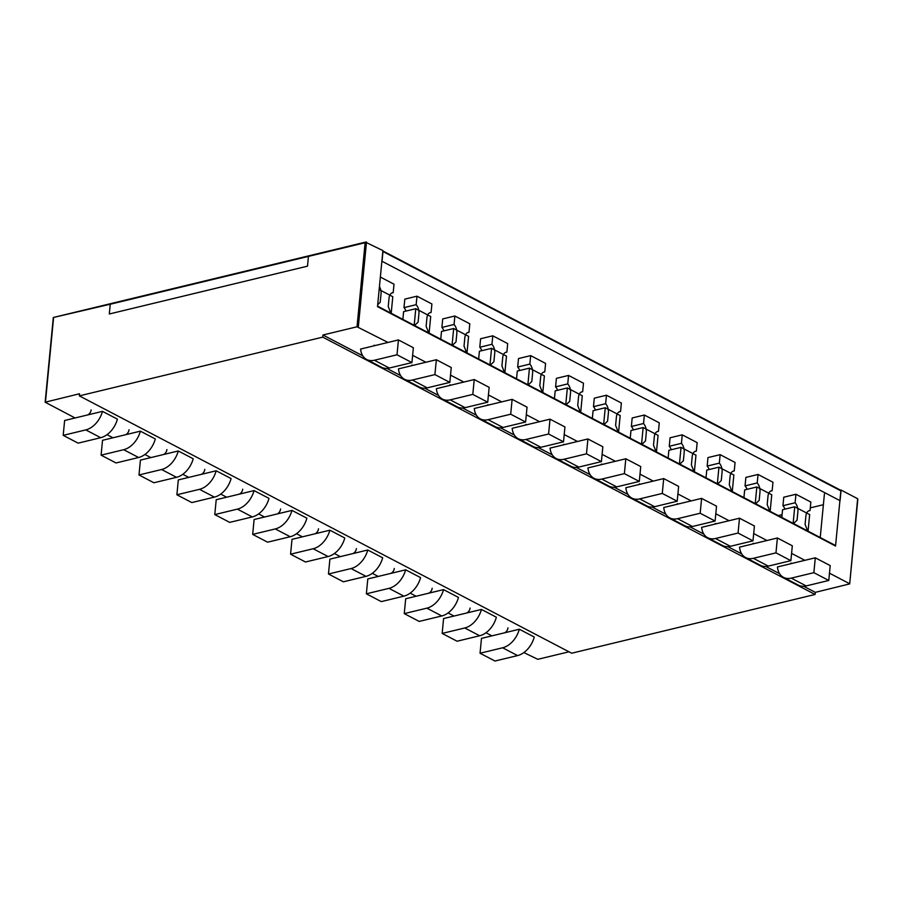 <?xml version="1.0" encoding="UTF-8"?>
<svg xmlns="http://www.w3.org/2000/svg" width="903" height="903" viewBox="0 0 903 903"><rect width="100%" height="100%" fill="white"/><g stroke="black" fill="none" stroke-linecap="round" stroke-linejoin="round"><path stroke-width="1.35" d="M777.438 566.949A20.701 14.109 -62.4 0 0 783.511 577.367A20.701 14.109 -62.4 0 1 777.438 566.949L815.296 557.806L830.218 565.605L828.785 580.46L813.863 572.671L815.296 557.806L830.218 565.605L828.785 580.46L813.863 572.671L815.296 557.806L792.687 563.258A4.605 3.138 -62.4 0 1 790.972 563.088A4.605 3.138 -62.4 0 0 792.687 563.258M716.903 523.65L739.501 518.198L716.903 523.65A4.605 3.138 -62.4 0 1 715.176 523.48A4.605 3.138 -62.4 0 0 716.903 523.65L701.642 527.329A20.701 14.109 -62.4 0 0 707.715 537.748A20.701 14.109 -62.4 0 0 715.469 538.504L738.067 533.052L752.989 540.852L754.423 525.986L739.501 518.198L738.067 533.052L752.989 540.852L754.423 525.986L739.501 518.198L738.067 533.052L715.469 538.504L730.392 546.304L752.989 540.852L730.392 546.304A20.701 14.109 -62.4 0 1 722.637 545.547A20.701 14.109 -62.4 0 0 730.392 546.304L715.469 538.504A20.701 14.109 -62.4 0 1 707.715 537.748A20.701 14.109 -62.4 0 1 701.642 527.329M641.107 484.031L663.705 478.579L641.107 484.031A4.605 3.138 -62.4 0 1 639.392 483.861A4.605 3.138 -62.4 0 0 641.107 484.031L625.847 487.71A20.701 14.109 -62.4 0 0 631.931 498.129A20.701 14.109 -62.4 0 0 639.674 498.896L662.283 493.433L677.194 501.233L678.627 486.378L663.705 478.579L662.283 493.433L677.194 501.233L678.627 486.378L663.705 478.579L662.283 493.433L639.674 498.896L654.596 506.696L677.194 501.233L654.596 506.696A20.701 14.109 -62.4 0 1 646.853 505.928A20.701 14.109 -62.4 0 0 654.596 506.696L639.674 498.896A20.701 14.109 -62.4 0 1 631.931 498.129A20.701 14.109 -62.4 0 1 625.847 487.71M375.84 345.386A4.605 3.138 117.6 0 1 374.113 345.217A4.605 3.138 117.6 0 0 375.84 345.386L398.437 339.923L413.36 347.723L411.926 362.588L397.004 354.789L398.437 339.923L413.36 347.723L411.926 362.588L397.004 354.789L398.437 339.923L360.579 349.066A20.701 14.109 117.6 0 0 366.663 359.484A20.701 14.109 117.6 0 1 360.579 349.066M436.375 388.674L451.624 384.994A4.605 3.138 117.6 0 1 449.908 384.825A4.605 3.138 117.6 0 0 451.624 384.994L474.233 379.542L472.8 394.397L487.722 402.196L465.113 407.659A20.701 14.109 117.6 0 1 457.369 406.892A20.701 14.109 117.6 0 0 465.113 407.659L487.722 402.196L489.155 387.342L474.233 379.542L472.8 394.397L450.202 399.86A20.701 14.109 117.6 0 1 442.447 399.092A20.701 14.109 117.6 0 1 436.375 388.674A20.701 14.109 117.6 0 0 442.447 399.092L457.369 406.892L442.447 399.092A20.701 14.109 117.6 0 0 450.202 399.86L465.113 407.659L450.202 399.86L472.8 394.397L487.722 402.196L489.155 387.342L474.233 379.542L451.624 384.994M512.17 428.293L527.42 424.613A4.605 3.138 117.6 0 1 525.704 424.444A4.605 3.138 117.6 0 0 527.42 424.613L550.017 419.161L548.595 434.016L563.517 441.815L540.908 447.267A20.701 14.109 117.6 0 1 533.165 446.511A20.701 14.109 117.6 0 0 540.908 447.267L563.517 441.815L564.939 426.95L550.017 419.161L548.595 434.016L525.986 439.468A20.701 14.109 117.6 0 1 518.243 438.711A20.701 14.109 117.6 0 1 512.17 428.293A20.701 14.109 117.6 0 0 518.243 438.711L533.165 446.511L518.243 438.711A20.701 14.109 117.6 0 0 525.986 439.468L540.908 447.267L525.986 439.468L548.595 434.016L563.517 441.815L564.939 426.95L550.017 419.161L527.42 424.613M550.062 448.102L565.312 444.423A4.605 3.138 117.6 0 1 563.596 444.253A4.605 3.138 117.6 0 0 565.312 444.423L587.921 438.96L586.487 453.825L601.409 461.625L578.8 467.077A20.701 14.109 117.6 0 1 571.057 466.32A20.701 14.109 117.6 0 0 578.8 467.077L601.409 461.625L602.843 446.759L587.921 438.96L586.487 453.825L563.89 459.277A20.701 14.109 117.6 0 1 556.135 458.521A20.701 14.109 117.6 0 1 550.062 448.102A20.701 14.109 117.6 0 0 556.135 458.521L571.057 466.32L556.135 458.521A20.701 14.109 117.6 0 0 563.89 459.277L578.8 467.077L563.89 459.277L586.487 453.825L601.409 461.625L602.843 446.759L587.921 438.96L565.312 444.423M474.267 408.483L489.528 404.804A4.605 3.138 117.6 0 1 487.801 404.634A4.605 3.138 117.6 0 0 489.528 404.804L512.125 399.352L510.692 414.206L525.614 422.006L503.016 427.458A20.701 14.109 117.6 0 1 495.262 426.701A20.701 14.109 117.6 0 0 503.016 427.458L525.614 422.006L527.047 407.151L512.125 399.352L510.692 414.206L488.094 419.669A20.701 14.109 117.6 0 1 480.34 418.902A20.701 14.109 117.6 0 1 474.267 408.483A20.701 14.109 117.6 0 0 480.34 418.902L495.262 426.701L480.34 418.902A20.701 14.109 117.6 0 0 488.094 419.669L503.016 427.458L488.094 419.669L510.692 414.206L525.614 422.006L527.047 407.151L512.125 399.352L489.528 404.804M398.483 368.875L413.732 365.184A4.605 3.138 117.6 0 1 412.016 365.026A4.605 3.138 117.6 0 0 413.732 365.184L436.341 359.733L434.907 374.598L449.829 382.398L427.221 387.85A20.701 14.109 117.6 0 1 419.477 387.094A20.701 14.109 117.6 0 0 427.221 387.85L449.829 382.398L451.252 367.532L436.341 359.733L434.907 374.598L412.299 380.05A20.701 14.109 117.6 0 1 404.555 379.294A20.701 14.109 117.6 0 1 398.483 368.875A20.701 14.109 117.6 0 0 404.555 379.294L419.477 387.094L404.555 379.294A20.701 14.109 117.6 0 0 412.299 380.05L427.221 387.85L412.299 380.05L434.907 374.598L449.829 382.398L451.252 367.532L436.341 359.733L413.732 365.184M603.215 464.221L625.813 458.769L603.215 464.221A4.605 3.138 -62.4 0 1 601.488 464.052A4.605 3.138 -62.4 0 0 603.215 464.221L587.955 467.912A20.701 14.109 -62.4 0 0 594.027 478.33A20.701 14.109 -62.4 0 0 601.782 479.087L624.379 473.635L639.301 481.423L640.735 466.569L625.813 458.769L624.379 473.635L639.301 481.423L640.735 466.569L625.813 458.769L624.379 473.635L601.782 479.087L616.704 486.886L639.301 481.423L616.704 486.886A20.701 14.109 -62.4 0 1 608.949 486.13A20.701 14.109 -62.4 0 0 616.704 486.886L601.782 479.087A20.701 14.109 -62.4 0 1 594.027 478.33A20.701 14.109 -62.4 0 1 587.955 467.912M679 503.84L701.608 498.388L679 503.84A4.605 3.138 -62.4 0 1 677.284 503.671A4.605 3.138 -62.4 0 0 679 503.84L663.75 507.52A20.701 14.109 -62.4 0 0 669.823 517.938A20.701 14.109 -62.4 0 0 677.577 518.694L700.175 513.243L715.097 521.042L716.53 506.188L701.608 498.388L700.175 513.243L715.097 521.042L716.53 506.188L701.608 498.388L700.175 513.243L677.577 518.694L692.488 526.494L715.097 521.042L692.488 526.494A20.701 14.109 -62.4 0 1 684.745 525.738A20.701 14.109 -62.4 0 0 692.488 526.494L677.577 518.694A20.701 14.109 -62.4 0 1 669.823 517.938A20.701 14.109 -62.4 0 1 663.75 507.52M754.795 543.459L777.393 537.996L754.795 543.459A4.605 3.138 -62.4 0 1 753.068 543.29A4.605 3.138 -62.4 0 0 754.795 543.459L739.534 547.139A20.701 14.109 -62.4 0 0 745.618 557.557A20.701 14.109 -62.4 0 0 753.362 558.314L775.97 552.862L790.881 560.661L792.315 545.796L777.393 537.996L775.97 552.862L790.881 560.661L792.315 545.796L777.393 537.996L775.97 552.862L753.362 558.314L768.284 566.113L790.881 560.661L768.284 566.113A20.701 14.109 -62.4 0 1 760.54 565.357A20.701 14.109 -62.4 0 0 768.284 566.113L753.362 558.314A20.701 14.109 -62.4 0 1 745.618 557.557A20.701 14.109 -62.4 0 1 739.534 547.139M534.26 637.033L519.338 629.233L504.088 632.924A4.605 3.138 -62.4 0 0 507.971 627.833A4.605 3.138 -62.4 0 1 504.088 632.924L481.48 638.376L480.046 653.23L502.655 647.778A20.701 14.109 -62.4 0 0 519.338 629.233A20.701 14.109 -62.4 0 1 502.655 647.778L517.577 655.578A20.701 14.109 -62.4 0 0 534.26 637.033A20.701 14.109 -62.4 0 1 517.577 655.578L494.968 661.03L517.577 655.578L502.655 647.778L480.046 653.23L494.968 661.03L480.046 653.23L481.48 638.376L504.088 632.924M496.368 617.223A20.701 14.109 -62.4 0 1 479.674 635.768L457.076 641.22L442.154 633.432L457.076 641.22L479.674 635.768A20.701 14.109 -62.4 0 0 496.368 617.223L481.446 609.435L466.185 613.114A4.605 3.138 -62.4 0 0 470.079 608.024A4.605 3.138 -62.4 0 1 466.185 613.114L443.587 618.566L466.185 613.114M458.464 597.425A20.701 14.109 -62.4 0 1 441.781 615.959L419.184 621.422L404.262 613.622L419.184 621.422L441.781 615.959A20.701 14.109 -62.4 0 0 458.464 597.425L443.554 589.625L428.293 593.305A4.605 3.138 -62.4 0 0 432.176 588.214A4.605 3.138 -62.4 0 1 428.293 593.305L405.695 598.757L428.293 593.305M420.572 577.615A20.701 14.109 -62.4 0 1 403.889 596.149L381.28 601.612L366.37 593.813L381.28 601.612L403.889 596.149A20.701 14.109 -62.4 0 0 420.572 577.615L405.65 569.816L390.401 573.495A4.605 3.138 -62.4 0 0 394.284 568.416A4.605 3.138 -62.4 0 1 390.401 573.495L367.792 578.947L390.401 573.495M382.68 557.806A20.701 14.109 -62.4 0 1 365.986 576.351L343.388 581.803L328.466 574.003L343.388 581.803L365.986 576.351A20.701 14.109 -62.4 0 0 382.68 557.806L367.758 550.006L352.497 553.686A4.605 3.138 -62.4 0 0 356.392 548.606A4.605 3.138 -62.4 0 1 352.497 553.686L329.9 559.149L352.497 553.686M344.777 537.996A20.701 14.109 -62.4 0 1 328.094 556.541L305.496 561.993L290.574 554.194L305.496 561.993L328.094 556.541A20.701 14.109 -62.4 0 0 344.777 537.996L329.866 530.196L314.605 533.887A4.605 3.138 -62.4 0 0 318.488 528.797A4.605 3.138 -62.4 0 1 314.605 533.887L292.008 539.339L314.605 533.887M87.23 415.041L64.632 420.493L87.23 415.041A4.605 3.138 117.6 0 0 91.113 409.951A4.605 3.138 117.6 0 1 87.23 415.041L102.49 411.362L117.401 419.15A20.701 14.109 117.6 0 1 100.718 437.695L78.121 443.147L63.199 435.359L78.121 443.147L100.718 437.695A20.701 14.109 117.6 0 0 117.401 419.15M155.305 438.96A20.701 14.109 117.6 0 1 138.61 457.505L123.7 449.705A20.701 14.109 117.6 0 0 140.383 431.16L155.305 438.96A20.701 14.109 117.6 0 1 138.61 457.505L116.013 462.957L101.091 455.157L102.524 440.303L140.383 431.16A20.701 14.109 117.6 0 1 123.7 449.705L101.091 455.157L102.524 440.303L125.122 434.851A4.605 3.138 117.6 0 0 129.016 429.76A4.605 3.138 117.6 0 1 125.122 434.851M193.197 458.769A20.701 14.109 117.6 0 1 176.514 477.315L161.592 469.515A20.701 14.109 117.6 0 0 178.275 450.969L193.197 458.769A20.701 14.109 117.6 0 1 176.514 477.315L153.905 482.766L138.994 474.967L140.416 460.112L178.275 450.969A20.701 14.109 117.6 0 1 161.592 469.515L138.994 474.967L140.416 460.112L163.025 454.649A4.605 3.138 117.6 0 0 166.908 449.57A4.605 3.138 117.6 0 1 163.025 454.649M231.089 478.579A20.701 14.109 117.6 0 1 214.406 497.124L199.484 489.324A20.701 14.109 117.6 0 0 216.178 470.779L231.089 478.579A20.701 14.109 117.6 0 1 214.406 497.124L191.808 502.576L176.886 494.776L178.32 479.911L216.178 470.779A20.701 14.109 117.6 0 1 199.484 489.324L176.886 494.776L178.32 479.911L200.917 474.459A4.605 3.138 117.6 0 0 204.8 469.379A4.605 3.138 117.6 0 1 200.917 474.459M268.992 498.388A20.701 14.109 117.6 0 1 252.298 516.922L237.387 509.123A20.701 14.109 117.6 0 0 254.07 490.589L268.992 498.388A20.701 14.109 117.6 0 1 252.298 516.922L229.701 522.385L214.779 514.586L216.212 499.72L254.07 490.589A20.701 14.109 117.6 0 1 237.387 509.123L214.779 514.586L216.212 499.72L238.81 494.268A4.605 3.138 117.6 0 0 242.704 489.178A4.605 3.138 117.6 0 1 238.81 494.268M306.885 518.187A20.701 14.109 117.6 0 1 290.202 536.732L275.28 528.932A20.701 14.109 117.6 0 0 291.962 510.398L306.885 518.187A20.701 14.109 117.6 0 1 290.202 536.732L267.593 542.184L252.682 534.395L254.104 519.53L291.962 510.398A20.701 14.109 117.6 0 1 275.28 528.932L252.682 534.395L254.104 519.53L276.713 514.078A4.605 3.138 117.6 0 0 280.596 508.987A4.605 3.138 117.6 0 1 276.713 514.078M53.3 317.517L110.245 304.232A0.926 0.576 -103.6 0 1 110.922 303.701A0.926 0.576 76.4 0 0 110.245 304.232L109.297 313.996L110.245 304.232L308.442 256.396L307.505 266.159L109.297 313.996L307.505 266.159L308.442 256.396A0.926 0.576 -103.6 0 1 308.826 255.82A0.926 0.576 76.4 0 0 308.442 256.396L365.117 242.715L357.024 326.784L388.008 342.44M782.088 514.676L778.273 515.602M79.34 395.875L322.743 337.135L815.093 594.467L571.689 653.219L79.34 395.875L79.543 393.753L45.15 402.207L75.062 417.976M365.625 242.218L382.906 250.594L377.51 306.636L835.546 546.033L840.941 489.99L857.647 498.727L849.689 583.902L815.296 592.345L815.093 594.467M815.296 592.345L803.693 586.284M779.594 573.687L765.789 566.474M741.702 553.878L727.897 546.665M703.798 534.068L690.005 526.855M665.906 514.259L652.101 507.046M628.014 494.46L614.209 487.248M590.11 474.651L576.317 467.438M552.218 454.841L538.414 447.628M514.326 435.032L500.522 427.819M476.423 415.222L462.629 408.009M438.531 395.424L424.726 388.211M400.639 375.614L386.834 368.401M362.735 355.805L322.947 335.002L322.743 337.135M322.947 335.002L357.024 326.784M523.864 652.553L537.816 659.314L568.969 651.797M107.017 434.682L112.954 437.786M144.909 454.48L150.857 457.595M182.801 474.289L188.75 477.394M220.704 494.099L226.642 497.203M258.597 513.909L264.534 517.013M296.489 533.718L302.437 536.822M334.392 553.516L340.329 556.632M372.284 573.326L378.222 576.43M410.176 593.136L416.125 596.24M448.08 612.945L454.017 616.049M485.972 632.755L491.909 635.859M412.626 355.319L425.9 362.25M450.529 375.117L463.803 382.059M488.421 394.927L501.696 401.869M526.314 414.737L539.588 421.678M564.217 434.546L577.491 441.477M602.109 454.344L615.383 461.286M640.001 474.154L653.275 481.096M677.905 493.964L691.179 500.905M715.797 513.773L729.071 520.715M753.689 533.583L766.963 540.513M791.581 553.381L804.866 560.323M829.485 573.191L849.475 583.643M820.229 537.522L824.416 493.986M834.925 545.356A0.926 0.632 117.6 0 1 835.546 546.033M857.523 499.98L857.647 498.727M358.322 326.931L366.494 242.015L365.117 242.715M770.157 511.358L771.76 494.776L756.838 486.977L744.67 489.911L743.925 497.643M756.838 486.977L755.235 503.558M694.373 471.738L695.965 455.157L681.043 447.369L668.875 450.304L668.13 458.024M681.043 447.369L679.451 463.95M618.578 432.131L620.169 415.549L605.258 407.75L593.079 410.684L592.345 418.416M605.258 407.75L603.655 424.331M402.862 319.38L403.607 311.648L415.775 308.713L430.697 316.513L429.094 333.094M414.184 325.294L415.775 308.713M478.658 358.988L479.391 351.267L491.571 348.332L506.481 356.121L504.89 372.702M489.968 364.914L491.571 348.332M85.796 429.896L63.199 435.359L64.632 420.493L63.199 435.359L85.796 429.896L100.718 437.695L85.796 429.896A20.701 14.109 117.6 0 0 102.49 411.362A20.701 14.109 117.6 0 1 85.796 429.896M313.172 548.742A20.701 14.109 -62.4 0 0 329.866 530.196A20.701 14.109 -62.4 0 1 313.172 548.742L290.574 554.194L292.008 539.339L290.574 554.194L313.172 548.742L328.094 556.541L313.172 548.742M351.075 568.551A20.701 14.109 -62.4 0 0 367.758 550.006A20.701 14.109 -62.4 0 1 351.075 568.551L328.466 574.003L329.9 559.149L328.466 574.003L351.075 568.551L365.986 576.351L351.075 568.551M388.967 588.361A20.701 14.109 -62.4 0 0 405.65 569.816A20.701 14.109 -62.4 0 1 388.967 588.361L366.37 593.813L367.792 578.947L366.37 593.813L388.967 588.361L403.889 596.149L388.967 588.361M426.859 608.159A20.701 14.109 -62.4 0 0 443.554 589.625A20.701 14.109 -62.4 0 1 426.859 608.159L404.262 613.622L405.695 598.757L404.262 613.622L426.859 608.159L441.781 615.959L426.859 608.159M464.763 627.969A20.701 14.109 -62.4 0 0 481.446 609.435A20.701 14.109 -62.4 0 1 464.763 627.969L442.154 633.432L443.587 618.566L442.154 633.432L464.763 627.969L479.674 635.768L464.763 627.969M554.442 398.607L555.187 390.875L567.355 387.94L582.277 395.74L580.685 412.321M565.763 404.521L567.355 387.94M516.55 378.797L517.295 371.077L529.463 368.131L544.385 375.93L542.782 392.512M527.871 384.712L529.463 368.131M440.754 339.189L441.499 331.457L453.667 328.523L468.589 336.322L466.998 352.904M452.076 345.104L453.667 328.523M379.147 289.57L392.794 296.703L391.202 313.285M389.328 368.04A20.701 14.109 117.6 0 1 381.574 367.284A20.701 14.109 117.6 0 0 389.328 368.04L374.406 360.241A20.701 14.109 117.6 0 1 366.663 359.484L381.574 367.284L366.663 359.484A20.701 14.109 117.6 0 0 374.406 360.241L397.004 354.789L374.406 360.241L389.328 368.04L411.926 362.588L389.328 368.04M656.47 451.94L658.073 435.359L643.15 427.559L630.983 430.494L630.238 438.226M643.15 427.559L641.559 444.141M732.265 491.548L733.857 474.967L718.946 467.167L706.767 470.113L706.022 477.834M718.946 467.167L717.343 483.748M806.176 585.923L828.785 580.46L806.176 585.923L791.265 578.123L813.863 572.671L791.265 578.123A20.701 14.109 -62.4 0 1 783.511 577.367A20.701 14.109 -62.4 0 0 791.265 578.123L806.176 585.923A20.701 14.109 -62.4 0 1 798.433 585.167A20.701 14.109 -62.4 0 0 806.176 585.923M781.817 517.453L782.562 509.721L794.73 506.786L809.652 514.586L808.061 531.167M794.73 506.786L793.139 523.368M229.701 522.385L214.779 514.586L237.387 509.123L252.298 516.922L229.701 522.385M116.013 462.957L101.091 455.157L123.7 449.705L138.61 457.505L116.013 462.957M153.905 482.766L138.994 474.967L161.592 469.515L176.514 477.315L153.905 482.766M191.808 502.576L176.886 494.776L199.484 489.324L214.406 497.124L191.808 502.576M267.593 542.184L252.682 534.395L275.28 528.932L290.202 536.732L267.593 542.184M807.677 530.964L805.081 524.372L805.905 515.884A8.285 5.204 -103.6 0 1 809.336 510.646A8.285 5.204 -103.6 0 1 810.036 510.556L808.659 510.884M784.967 509.145A8.285 5.204 76.4 0 0 782.946 505.691L795.125 502.757A8.285 5.204 76.4 0 1 797.88 511.696L797.067 520.184L793.511 523.559M795.125 502.757L795.938 494.257L783.77 497.203L782.946 505.691M795.938 494.257L810.86 502.057L810.036 510.556M731.881 491.356L729.297 484.764L730.109 476.265A8.285 5.204 -103.6 0 1 733.541 471.027A8.285 5.204 -103.6 0 1 734.252 470.937L732.864 471.264M709.171 469.526A8.285 5.204 76.4 0 0 707.162 466.072L719.33 463.137A8.285 5.204 76.4 0 1 722.095 472.077L721.271 480.565L717.727 483.952M707.162 466.072L707.975 457.584L720.142 454.649L735.065 462.449L734.252 470.937M720.142 454.649L719.33 463.137M656.097 451.737L653.501 445.145L654.325 436.657A8.285 5.204 -103.6 0 1 657.745 431.408A8.285 5.204 -103.6 0 1 658.456 431.318L657.079 431.657M633.375 429.918A8.285 5.204 76.4 0 0 631.366 426.464L643.534 423.518A8.285 5.204 76.4 0 1 646.3 432.469L645.487 440.957L641.931 444.332M631.366 426.464L632.19 417.965L644.358 415.03L659.28 422.83L658.456 431.318M644.358 415.03L643.534 423.518M580.302 412.129L577.717 405.537L578.53 397.038A8.285 5.204 -103.6 0 1 581.961 391.8A8.285 5.204 -103.6 0 1 582.672 391.71L583.485 383.211L568.563 375.422L556.395 378.357L555.582 386.845L567.75 383.91L568.563 375.422M581.284 392.037L582.672 391.71M557.591 390.299A8.285 5.204 76.4 0 0 555.582 386.845M566.136 404.725L569.691 401.338L570.515 392.85A8.285 5.204 76.4 0 0 567.75 383.91M504.506 372.51L501.921 365.918L502.734 357.43A8.285 5.204 -103.6 0 1 506.165 352.181A8.285 5.204 -103.6 0 1 506.876 352.091L507.689 343.603L492.778 335.803L480.599 338.738L479.786 347.237L491.954 344.291L492.778 335.803M505.488 352.43L506.876 352.091M481.796 350.691A8.285 5.204 76.4 0 0 479.786 347.237M490.352 365.105L493.896 361.731L494.72 353.231A8.285 5.204 76.4 0 0 491.954 344.291M428.722 332.891L426.126 326.299L426.95 317.811A8.285 5.204 -103.6 0 1 430.37 312.573A8.285 5.204 -103.6 0 1 431.081 312.483L431.905 303.984L416.983 296.184L404.815 299.13L403.991 307.618L416.159 304.683L416.983 296.184M429.704 312.81L431.081 312.483M406 311.072A8.285 5.204 76.4 0 0 403.991 307.618M414.556 325.486L418.112 322.111L418.924 313.623A8.285 5.204 76.4 0 0 416.159 304.683M391.8 293.001L393.189 292.674L394.001 284.185L380.355 277.052M390.83 313.093L388.234 306.501L389.046 298.001A8.285 5.204 -103.6 0 1 392.478 292.764A8.285 5.204 -103.6 0 1 393.189 292.674M377.691 304.695L380.208 302.302L381.032 293.814A8.285 5.204 76.4 0 0 379.441 286.533M466.614 352.701L464.029 346.109L464.842 337.62A8.285 5.204 -103.6 0 1 468.273 332.372A8.285 5.204 -103.6 0 1 468.984 332.281L469.797 323.793L454.875 315.994L442.707 318.928L441.894 327.428L454.062 324.482L454.875 315.994M467.596 332.62L468.984 332.281M443.904 330.882A8.285 5.204 76.4 0 0 441.894 327.428M452.448 345.296L456.004 341.921L456.828 333.433A8.285 5.204 76.4 0 0 454.062 324.482M542.41 392.32L539.813 385.728L540.637 377.228A8.285 5.204 -103.6 0 1 544.058 371.991A8.285 5.204 -103.6 0 1 544.769 371.901L545.593 363.412L530.671 355.613L518.503 358.547L517.679 367.036L529.847 364.101L530.671 355.613M543.392 372.228L544.769 371.901M519.688 370.49A8.285 5.204 76.4 0 0 517.679 367.036M528.244 384.915L531.799 381.529L532.612 373.041A8.285 5.204 76.4 0 0 529.847 364.101M618.194 431.927L615.609 425.336L616.422 416.847A8.285 5.204 -103.6 0 1 619.853 411.61A8.285 5.204 -103.6 0 1 620.564 411.52L619.176 411.847M595.483 410.109A8.285 5.204 76.4 0 0 593.474 406.655L605.642 403.72A8.285 5.204 76.4 0 1 608.408 412.66L607.584 421.148L604.039 424.523M593.474 406.655L594.287 398.167L606.455 395.221L621.377 403.02L620.564 411.52M606.455 395.221L605.642 403.72M693.989 471.547L691.393 464.955L692.217 456.466A8.285 5.204 -103.6 0 1 695.649 451.218A8.285 5.204 -103.6 0 1 696.348 451.128L694.971 451.466M671.279 449.728A8.285 5.204 76.4 0 0 669.258 446.274L681.438 443.328A8.285 5.204 76.4 0 1 684.192 452.268L683.379 460.767L679.824 464.142M669.258 446.274L670.082 437.774L682.25 434.84L697.172 442.639L696.348 451.128M682.25 434.84L681.438 443.328M769.785 511.154L767.189 504.563L768.013 496.074A8.285 5.204 -103.6 0 1 771.433 490.837A8.285 5.204 -103.6 0 1 772.144 490.747L770.767 491.074M747.063 489.336A8.285 5.204 76.4 0 0 745.054 485.882L757.222 482.947A8.285 5.204 76.4 0 1 759.987 491.887L759.175 500.375L755.619 503.761M745.054 485.882L745.878 477.394L758.046 474.459L772.968 482.247L772.144 490.747M758.046 474.459L757.222 482.947M382.974 251.519L382.037 261.283L840.061 500.691L841.009 490.927L382.974 251.519A0.926 0.632 117.6 0 0 382.861 251.011M823.389 504.709L810.296 507.87M53.559 317.912L45.466 401.982M365.975 242.027L53.469 317.45M53.288 317.698L45.15 402.207M857.827 499.393L849.689 583.902M377.556 306.151L835.275 545.389M760.54 565.357L745.618 557.557L760.54 565.357M684.745 525.738L669.823 517.938L684.745 525.738M608.949 486.13L594.027 478.33L608.949 486.13M646.853 505.928L631.931 498.129L646.853 505.928M722.637 545.547L707.715 537.748L722.637 545.547M798.433 585.167L783.511 577.367L798.433 585.167M840.738 490.273L382.872 250.955"/></g></svg>
